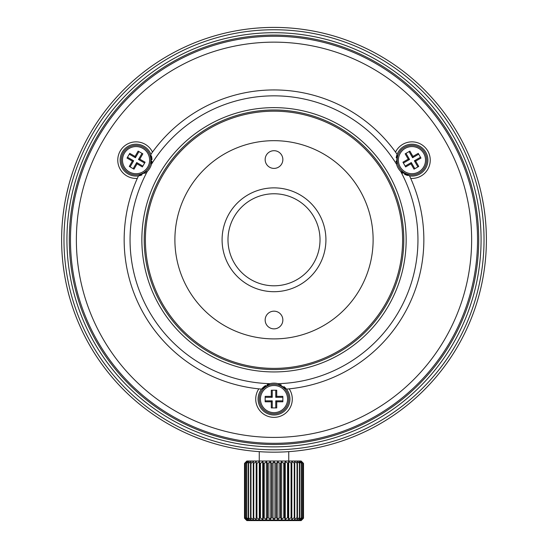 <?xml version="1.0" encoding="UTF-8"?>
<svg xmlns="http://www.w3.org/2000/svg" width="548" height="548" viewBox="0 0 548 548"><rect width="100%" height="100%" fill="white"/><g stroke="black" fill="none" stroke-linecap="round" stroke-linejoin="round"><path stroke-width="0.82" d="M274.007 111.176A128.609 128.609 0 0 1 402.616 239.784A128.609 128.609 0 0 1 274.007 368.393A128.609 128.609 0 0 1 145.398 239.784A128.609 128.609 0 0 1 274.007 111.176M274.007 338.897A99.113 99.113 0 0 1 174.894 239.784A99.113 99.113 0 0 1 274.007 140.672A99.113 99.113 0 0 1 373.12 239.784A99.113 99.113 0 0 1 274.007 338.897M274.007 291.7A51.916 51.916 0 0 0 325.923 239.784A51.916 51.916 0 0 0 274.007 187.868A51.916 51.916 0 0 0 222.091 239.784A51.916 51.916 0 0 0 274.007 291.7M265.157 320.018A8.85 8.85 0 0 0 274.007 328.869A8.85 8.85 0 0 0 282.857 320.018A8.85 8.85 0 0 0 274.007 311.168A8.85 8.85 0 0 0 265.157 320.018M265.157 159.55A8.85 8.85 0 0 0 274.007 168.4A8.85 8.85 0 0 0 282.857 159.55A8.85 8.85 0 0 0 274.007 150.7A8.85 8.85 0 0 0 265.157 159.55M274.007 285.796A46.018 46.018 0 0 0 320.018 239.784A46.018 46.018 0 0 0 274.007 193.766A46.018 46.018 0 0 0 227.989 239.784A46.018 46.018 0 0 0 274.007 285.796M147.35 171.373A15.926 15.926 0 0 0 151.433 164.304A143.946 143.946 0 0 1 396.574 164.304A15.926 15.926 0 0 0 400.656 171.373A143.946 143.946 0 0 1 278.089 383.675A15.926 15.926 0 0 0 269.924 383.675A143.946 143.946 0 0 1 147.35 171.373L138.466 175.887A149.851 149.851 0 0 0 261.567 389.114L269.924 383.675M274.007 107.634A132.15 132.15 0 0 0 141.857 239.784A132.15 132.15 0 0 0 274.007 371.934A132.15 132.15 0 0 0 406.157 239.784A132.15 132.15 0 0 0 274.007 107.634M151.433 164.304L150.899 154.351A149.851 149.851 0 0 1 397.115 154.351L396.574 164.304M278.089 383.675L286.44 389.114A149.851 149.851 0 0 0 409.548 175.887A15.926 15.926 0 0 0 425.748 152.173A15.926 15.926 0 0 0 396.204 157.749M400.656 171.373L409.548 175.887M274.007 437.414A197.636 197.636 0 0 1 76.371 239.784A197.636 197.636 0 0 1 274.007 42.148A197.636 197.636 0 0 1 471.636 239.784A197.636 197.636 0 0 1 274.007 437.414M152.488 152.104A18.29 18.29 0 0 0 117.772 160.139A18.29 18.29 0 0 0 137.315 178.388M258.834 388.861A18.29 18.29 0 0 0 274.007 417.357A18.29 18.29 0 0 0 289.18 388.861M410.699 178.388A18.29 18.29 0 0 0 427.789 150.995A18.29 18.29 0 0 0 395.526 152.104M70.473 239.784A203.534 203.534 0 0 1 274.007 36.25A203.534 203.534 0 0 1 477.541 239.784A203.534 203.534 0 0 1 274.007 443.318A203.534 203.534 0 0 1 70.473 239.784M403.794 239.784A129.787 129.787 0 0 0 274.007 109.99A129.787 129.787 0 0 0 144.213 239.784A129.787 129.787 0 0 0 274.007 369.571A129.787 129.787 0 0 0 403.794 239.784M265.629 385.525A15.926 15.926 0 0 0 274.007 415A15.926 15.926 0 0 0 283.946 386.628M268.486 384.127A15.926 15.926 0 0 0 267.054 384.737M281.11 384.812A15.926 15.926 0 0 0 280.617 384.58M401.773 172.387A15.926 15.926 0 0 0 403.013 173.326M404.41 174.168A15.926 15.926 0 0 0 405.623 174.757M405.958 174.894A15.926 15.926 0 0 0 407.671 175.483M396.053 161.119A15.926 15.926 0 0 0 396.094 161.66M151.981 159.66A15.926 15.926 0 0 0 151.871 158.208M151.837 157.954A15.926 15.926 0 0 0 151.488 156.18M150.919 154.406A15.926 15.926 0 0 0 120.128 160.139A15.926 15.926 0 0 0 141.864 174.97M151.755 162.831A15.926 15.926 0 0 0 151.947 161.283M144.85 173.421A15.926 15.926 0 0 0 145.309 173.106M274.007 452.169A212.384 212.384 0 0 1 61.623 239.784A212.384 212.384 0 0 1 274.007 27.4A212.384 212.384 0 0 1 486.391 239.784A212.384 212.384 0 0 1 274.007 452.169M158.954 418.302L157.577 417.405M164.955 422.029L167.75 423.679M167.914 423.768L166.489 422.94M159.434 418.61L161.913 420.179M165.756 422.508L164.332 421.659M161.92 420.186L163.605 421.213M263.821 27.647L262.787 27.695A212.384 212.384 0 0 0 262.636 27.701M261.629 27.763L258.594 27.962M256.991 28.085L254.183 28.325A212.384 212.384 0 0 0 254.149 28.332L255.69 28.195M274.007 27.4A212.384 212.384 0 0 0 266.527 27.53L263.485 27.66M261.992 27.743L259.368 27.907M258.409 27.975L256.485 28.126M242.237 29.791L241.463 29.907M237.133 30.626L236.709 30.702M241.832 29.852L236.085 30.811A212.384 212.384 0 0 0 235.996 30.825L234.332 31.14M231.873 31.62L231.873 31.62A212.384 212.384 0 0 0 217.022 35.188L215.59 35.593M234.599 31.085L232.585 31.476M232.571 31.483L232.057 31.585A212.384 212.384 0 0 1 232.057 31.585M239.092 30.291L236.846 30.674M206.685 38.353L207.206 38.175M208.055 37.901L207.281 38.155M205.747 38.668L205.404 38.785A212.384 212.384 0 0 0 205.363 38.798L205.856 38.627M207.993 37.922L206.747 38.333M210.11 37.237L209.459 37.449M216.172 35.428L214.158 36.004M212.693 36.442L210.233 37.202M216.357 35.373L217.022 35.188M214.754 35.832L214.104 36.024M214.974 35.771L216.282 35.394M146.761 69.74L144.72 71.288M142.61 72.925L142.261 73.199M146.426 69.993L141.768 73.59A212.384 212.384 0 0 0 141.692 73.651M140.562 74.555L138.528 76.22A212.384 212.384 0 0 0 138.528 76.227M144.193 71.692L143.076 72.555M187.717 433.845L187.06 433.55M180.073 430.262L183.607 431.968M185.005 432.619L186.135 433.139M177.134 428.789L179.381 429.92M178.621 429.543L179.23 429.844M178.422 429.44L177.21 428.824M186.265 433.194L185.758 432.961M184.943 432.591L185.69 432.934M97.38 121.841L96.578 123.053M138.384 76.343A212.384 212.384 0 0 0 95.311 125.006L93.701 127.547A212.384 212.384 0 0 0 91.865 130.554L90.975 132.054A212.384 212.384 0 0 0 88.776 135.877L88.173 136.959A212.384 212.384 0 0 0 86.529 139.987L85.18 142.562A212.384 212.384 0 0 0 61.623 239.784L61.623 239.901M85.255 142.418L86.653 139.754M88.338 136.657L89.194 135.137M91.406 131.321L92.043 130.253M93.838 127.321L95.4 124.862M96.619 122.985L97.393 121.827M185.847 46.559L185.847 46.559A212.384 212.384 0 0 0 174.285 52.266M186.615 46.217L187.457 45.833M190.683 44.429L191.416 44.114M186.046 46.47A212.384 212.384 0 0 1 192.136 43.813L192.334 43.73A212.384 212.384 0 0 1 205.178 38.86M363.009 46.95L360.954 46.011M365.023 47.888L364.399 47.601M370.133 50.402L368.831 49.745M367.455 49.067L365.139 47.95M370.873 50.779L370.16 50.416M369.386 50.026L368.783 49.717M369.592 50.128L370.804 50.738M361.749 46.375L362.249 46.601M363.064 46.977L362.324 46.635M389.053 61.26L390.436 62.157M383.052 57.533L380.257 55.889M380.093 55.793L381.524 56.629M388.58 60.958L384.408 58.348M382.251 57.054L383.682 57.91M294.057 451.216L293.262 451.292A212.384 212.384 0 0 0 293.269 451.292L293.831 451.237A212.384 212.384 0 0 0 293.858 451.237L294.057 451.216A212.384 212.384 0 0 0 297.605 450.853M288.755 451.655L288.755 461.012L288.755 451.655L289.413 451.607M291.022 451.484L292.31 451.374M289.597 451.593L291.522 451.442M305.77 449.778L306.503 449.661M310.874 448.942L311.305 448.867M306.181 449.716L311.922 448.75A212.384 212.384 0 0 0 312.011 448.737L313.682 448.428M313.415 448.476L315.963 447.983A212.384 212.384 0 0 1 315.956 447.983M308.921 449.278L311.161 448.887M341.329 441.215L340.801 441.387M339.952 441.667L340.726 441.414M342.26 440.9L342.603 440.784A212.384 212.384 0 0 0 342.651 440.763L342.151 440.935M340.013 441.647L341.26 441.236M337.904 442.325L338.554 442.12M331.841 444.14L334.438 443.387M335.321 443.12L337.774 442.366M331.65 444.195L332.081 444.072M333.252 443.736L333.91 443.544A212.384 212.384 0 0 1 333.91 443.544M333.033 443.798L331.567 444.216A212.384 212.384 0 0 1 331.211 444.318M401.252 409.829L403.294 408.281M405.404 406.643L405.746 406.369M401.588 409.575L406.239 405.979A212.384 212.384 0 0 0 406.315 405.917M407.445 405.013L409.479 403.342A212.384 212.384 0 0 1 409.472 403.349M403.821 407.876L404.931 407.006M452.703 125.006L454.313 127.547M456.148 130.554L457.039 132.054M459.238 135.877L459.841 136.959M461.478 139.987L462.834 142.562M463.848 144.562L464.464 145.809M456.251 130.732L455.97 130.253M454.169 127.321L452.614 124.862M373.722 427.303A212.384 212.384 0 0 1 362.166 433.002L361.968 433.091A212.384 212.384 0 0 1 342.836 440.702M361.399 433.352L360.55 433.728M357.33 435.139L356.59 435.448M69.295 239.784A204.712 204.712 0 0 0 274.007 444.497A204.712 204.712 0 0 0 478.719 239.784A204.712 204.712 0 0 0 274.007 35.072A204.712 204.712 0 0 0 69.295 239.784M66.931 239.784A207.076 207.076 0 0 0 274.007 446.853A207.076 207.076 0 0 0 481.076 239.784A207.076 207.076 0 0 0 274.007 32.709A207.076 207.076 0 0 0 66.931 239.784M274.007 29.756A210.021 210.021 0 0 1 484.028 239.784A210.021 210.021 0 0 1 274.007 449.805A210.021 210.021 0 0 1 63.979 239.784A210.021 210.021 0 0 1 274.007 29.756M363.536 47.19L362.577 46.751M364.132 47.471L363.673 47.258M369.208 49.93L367.729 49.197M368.578 49.621L367.413 49.046M363.125 47.005L363.913 47.368L363.125 47.005M364.454 47.621L363.893 47.361M308.449 30.209L302.77 29.359M307.538 449.504L308.271 449.381M309.182 449.23L310.147 449.065M338.5 442.133L339.089 441.948M334.122 443.476L335.369 443.106M339.465 441.825L340.466 441.496M338.835 442.031L339.322 441.873M334.39 443.401L335.027 443.209M404.034 407.712L404.814 407.102M402.684 408.746L401.89 409.349L402.684 408.746M406.883 405.465L406.143 406.054M239.565 449.353L245.244 450.209M240.476 30.065L239.736 30.181M238.825 30.332L237.859 30.496M209.514 37.428L208.151 37.867M208.117 37.88L208.946 37.613M213.884 36.086L212.645 36.456M208.548 37.737L207.548 38.065M209.178 37.538L208.692 37.689M214.563 35.887L212.98 36.353M214.617 35.873L213.624 36.161M143.98 71.857L143.199 72.466M145.33 70.822L146.124 70.219L145.33 70.822M140.35 74.727L141.137 74.096L140.35 74.727M141.131 74.103L141.672 73.665M184.477 432.372L185.436 432.817M181.183 430.81L182.991 431.673M183.875 432.091L184.34 432.31M179.758 430.112L180.278 430.365M179.429 429.947L180.6 430.523M183.559 431.94L184.101 432.194M181.285 430.858L182.868 431.619M268.205 463.375L268.205 517.648L270.143 519.422L271.609 517.648L272.288 517.648L274.007 519.422L275.726 517.648L276.398 517.648L277.863 519.422L279.809 517.648L280.466 517.648L281.645 519.422L283.775 517.648L284.412 517.648L285.282 519.422L287.556 517.648L288.152 517.648L288.7 519.422L291.07 517.648L291.618 517.648L291.831 519.422L294.249 517.648L294.735 517.648L294.612 519.422L297.037 517.648L297.454 517.648L296.995 519.422L299.379 517.648L298.927 519.422L301.482 517.648L300.373 519.422L302.708 517.648L301.311 519.422L303.373 517.648L301.715 519.422L303.496 517.648L303.496 463.375L301.715 461.608L303.373 463.375L301.311 461.608L302.708 463.375L300.373 461.608L301.482 463.375L298.927 461.608L299.722 463.375L296.995 461.608L297.454 463.375L294.612 461.608L294.735 463.375L291.831 461.608L291.618 463.375L288.7 461.608L288.152 463.375L285.282 461.608L284.412 463.375L283.775 463.375L281.645 461.608L280.466 463.375L279.809 463.375L277.863 461.608L276.398 463.375L275.726 463.375L274.007 461.608L272.288 463.375L271.609 463.375L270.143 461.608L268.205 463.375L267.54 463.375L266.362 461.608L264.232 463.375L263.602 463.375L262.725 461.608L260.458 463.375L259.862 463.375L259.314 461.608L256.944 463.375L256.396 463.375L256.183 461.608L253.758 463.375L253.272 463.375L253.402 461.608L250.97 463.375L250.552 463.375L251.018 461.608L248.628 463.375L249.087 461.608L246.531 463.375L247.634 461.608L245.305 463.375L246.696 461.608L244.634 463.375L246.292 461.608L244.518 463.375L244.518 517.648L246.292 519.422L244.634 517.648L246.696 519.422L245.305 517.648L247.634 519.422L246.531 517.648L249.087 519.422L248.292 517.648L251.018 519.422L250.552 517.648L253.402 519.422L253.272 517.648L256.183 519.422L256.396 517.648L259.314 519.422L259.862 517.648L262.725 519.422L263.602 517.648L266.362 519.422L267.54 517.648L267.54 463.375M267.54 517.648L268.205 517.648M245.257 518.401L246.867 520.011L301.14 520.011L302.756 518.401M270.143 519.422L270.143 461.608M302.756 462.628L301.14 461.012L246.867 461.012L245.257 462.628M266.362 519.422L266.362 461.608M264.232 463.375L264.232 517.648M263.602 517.648L263.602 463.375M262.725 519.422L262.725 461.608M260.458 463.375L260.458 517.648M259.862 517.648L259.862 463.375M259.314 519.422L259.314 461.608M256.944 463.375L256.944 517.648M256.396 517.648L256.396 463.375M256.183 519.422L256.183 461.608M253.758 463.375L253.758 517.648M253.272 517.648L253.272 463.375M250.97 463.375L250.97 517.648M250.552 517.648L250.552 463.375M248.628 463.375L248.628 517.648M248.292 517.648L248.292 463.375M246.785 463.375L246.785 517.648M246.531 517.648L246.531 463.375M245.47 463.375L245.47 517.648M245.305 517.648L245.305 463.375M244.709 463.375L244.709 517.648M244.634 517.648L244.634 463.375M275.726 517.648L275.726 463.375M274.007 519.422L274.007 461.608M303.373 463.375L303.373 517.648M303.304 517.648L303.304 463.375M302.708 463.375L302.708 517.648M302.544 517.648L302.544 463.375M301.482 463.375L301.482 517.648M301.229 517.648L301.229 463.375M299.722 463.375L299.722 517.648M299.379 517.648L299.379 463.375M297.454 463.375L297.454 517.648M297.037 517.648L297.037 463.375M294.735 463.375L294.735 517.648M294.249 517.648L294.249 463.375M291.831 519.422L291.831 461.608M291.618 463.375L291.618 517.648M291.07 517.648L291.07 463.375M288.7 519.422L288.7 461.608M288.152 463.375L288.152 517.648M287.556 517.648L287.556 463.375M285.282 519.422L285.282 461.608M284.412 463.375L284.412 517.648M283.775 517.648L283.775 463.375M281.645 519.422L281.645 461.608M280.466 463.375L280.466 517.648M279.809 517.648L279.809 463.375M277.863 519.422L277.863 461.608M276.398 463.375L276.398 517.648M272.288 463.375L272.288 517.648M271.609 517.648L271.609 463.375M274.103 384.319A14.748 14.748 0 0 0 274.007 384.319A14.748 14.748 0 0 1 288.755 399.115A14.748 14.748 0 0 1 273.911 413.815A14.748 14.748 0 0 1 259.259 399.019A14.748 14.748 0 0 1 274.103 384.319A14.748 14.748 0 0 1 288.755 399.115A14.748 14.748 0 0 1 273.911 413.815A14.748 14.748 0 0 1 259.259 399.019A14.748 14.748 0 0 1 274.007 384.319M271.287 390.217L276.726 390.217L276.726 396.355L282.857 396.355L282.857 401.787L276.726 401.787L276.726 407.918L271.287 407.918L271.287 401.787L265.157 401.787L265.157 396.355L271.287 396.355L271.287 390.217M275.774 390.217L275.774 397.3L276.726 396.355M275.774 397.3L282.857 397.3M282.857 400.841L275.774 400.841L276.726 401.787M275.774 400.841L275.774 407.918M272.233 407.918L272.233 400.841L271.287 401.787M272.233 400.841L265.157 400.841M265.157 397.3L272.233 397.3L271.287 396.355M272.233 397.3L272.233 390.217M424.769 152.844A14.748 14.748 0 0 0 424.727 152.762A14.748 14.748 0 0 1 424.769 152.844A14.748 14.748 0 0 1 419.289 172.935A14.748 14.748 0 0 1 399.129 167.435A14.748 14.748 0 0 1 404.616 147.344A14.748 14.748 0 0 1 424.727 152.762A14.748 14.748 0 0 1 424.769 152.844A14.748 14.748 0 0 1 419.289 172.935A14.748 14.748 0 0 1 399.129 167.435A14.748 14.748 0 0 1 404.616 147.344A14.748 14.748 0 0 1 424.727 152.762M405.65 166.921L402.931 162.208L408.239 159.146L405.171 153.837L409.883 151.118L412.945 156.427L418.254 153.358L420.974 158.071L415.665 161.133L418.734 166.441L414.021 169.161L410.959 163.852L405.65 166.921M403.403 163.03L409.534 159.489L408.239 159.146M409.534 159.489L405.993 153.358M409.061 151.591L412.603 157.721L412.945 156.427M412.603 157.721L418.734 154.18M420.501 157.249L414.37 160.79L415.665 161.133M414.37 160.79L417.912 166.921M414.843 168.688L411.301 162.557L410.959 163.852M411.301 162.557L405.171 166.099M148.782 167.592A14.748 14.748 0 0 0 148.83 167.517A14.748 14.748 0 0 1 148.782 167.592A14.748 14.748 0 0 1 128.643 172.887A14.748 14.748 0 0 1 123.286 152.762A14.748 14.748 0 0 1 123.334 152.687A14.748 14.748 0 0 1 143.473 147.391A14.748 14.748 0 0 1 148.83 167.517A14.748 14.748 0 0 1 148.782 167.592A14.748 14.748 0 0 1 128.643 172.887A14.748 14.748 0 0 1 123.286 152.762A14.748 14.748 0 0 1 123.334 152.687A14.748 14.748 0 0 1 143.473 147.391A14.748 14.748 0 0 1 148.83 167.517M145.083 162.208L142.364 166.921L137.055 163.852L133.986 169.161L129.28 166.441L132.342 161.133L127.033 158.071L129.753 153.358L135.061 156.427L138.13 151.118L142.836 153.837L139.774 159.146L145.083 162.208M142.836 166.099L136.705 162.557L137.055 163.852M136.705 162.557L133.164 168.688M130.102 166.921L133.644 160.79L132.342 161.133M133.644 160.79L127.513 157.249M129.28 154.18L135.411 157.721L135.061 156.427M135.411 157.721L138.952 151.591M142.014 153.358L138.48 159.489L139.774 159.146M138.48 159.489L144.61 163.03M265.869 27.558L262.43 27.715M257.327 28.058L255.985 28.167M255.95 451.394L257.293 451.504M146.837 69.678A212.384 212.384 0 0 1 153.31 65.027M159.016 61.225A212.384 212.384 0 0 1 162.009 59.328M242.339 29.777A212.384 212.384 0 0 1 247.634 29.044M250.409 28.715A212.384 212.384 0 0 1 253.95 28.352M235.674 448.675L236.298 448.791M246.299 450.353L244.648 450.127M238.798 449.23L241.442 449.655M242.696 449.846L243.655 449.983M236.483 448.826L237.537 449.011M174.565 427.447L175.127 427.748M180.915 430.68L181.662 431.043M175.292 427.83L176.251 428.331M177.408 428.926L178.518 429.488M120.231 386.272L120.67 386.73M127.842 393.868L126.636 392.717M122.457 388.573L124.328 390.457M125.225 391.347L125.917 392.026M126.259 392.354L126.609 392.69M120.8 386.867L121.546 387.642M136.644 401.766L135.397 400.698M143.918 407.664L144.672 408.246M144.823 408.356L143.508 407.342M142.103 406.246L143.11 407.034M137.075 402.129L140.87 405.26M142.843 406.822L141.535 405.787M63.431 267.417L63.219 265.766M62.582 259.91L62.849 262.554M62.986 263.807L63.109 264.889M63.123 264.972L64.294 273.356M62.301 256.724L62.349 257.355M62.335 257.163L62.499 259.067M91.502 131.164L91.29 131.513M89.071 135.349L88.79 135.849M86.988 139.124L86.611 139.829M82.44 148.076L81.926 149.166M86.447 339.424L86.831 340.144M88.906 343.918L89.187 344.418M90.756 347.144L91.119 347.761M95.468 354.816L97.318 357.625M98.784 359.796L99.558 360.927M99.722 361.159L98.832 359.872M94.051 352.583L93.489 351.679M91.256 347.987L89.036 344.151M86.94 340.349L86.529 339.582M85.104 336.849L83.591 333.855M79.885 153.57A3066.313 713.777 -0 0 0 78.713 156.249M81.529 149.953A212.24 212.083 115.2 0 0 75.062 165.359L74.247 167.64M72.946 171.353L72.678 172.147M74.329 167.428L73.281 170.38M74.85 165.996L74.466 167.058M82.543 147.816A212.371 212.302 -78.8 0 0 75.823 163.366M68.589 185.827L66.356 195.198M72.494 172.709L70.521 178.963M65.993 196.924L65.575 198.993M69.569 182.237L69.26 183.347M62.253 223.468L62.356 222.173M62.424 221.351L62.958 216.022M62.499 220.515L62.376 221.892M62.287 223.002L62.253 223.454M63.082 214.912L62.965 215.96M62.815 217.316L62.732 218.111M63.917 208.624L63.815 209.363M61.65 236.373L61.636 237.133M61.787 231.448L61.773 231.845M62.184 224.392L61.903 228.893M61.629 241.25L61.65 243.23M61.773 231.688L61.65 236.394M61.787 248.217L61.712 245.853M61.691 245.072L61.671 244.196M64.541 274.87L65.041 277.74M65.212 278.658L65.507 280.227M71.747 304.578L72.124 305.736M70.37 300.112L71.788 304.695M69.891 298.454L70.055 299.03M70.199 299.523L70.35 300.03M68.048 291.735A189.635 168.942 73.6 0 0 69.678 297.811M66.911 286.892L68.075 291.735M70.836 301.66L71.535 303.914M70.226 299.612L70.562 300.763M67.616 289.871L68.288 292.564M66.335 284.275L66.959 287.104M65.924 282.309L65.719 281.288M66.068 283.001L66.157 283.419M81.625 329.766L80.926 328.245M79.207 324.395L80.213 326.683M76.597 318.121L77.179 319.559M80.042 326.293L80.392 327.067M78.474 322.697L79.097 324.142M79.624 325.354L79.994 326.183M75.316 314.819L75.658 315.703M76.665 318.285L76.309 317.381M72.37 306.49L72.487 306.853M74.603 312.894L74.466 312.524M78.179 321.991L77.837 321.169M77.528 320.422L77.885 321.292M73.158 308.819L73.295 309.216M73.507 309.826L73.706 310.394M268.171 27.482L267.082 27.51M260.074 27.859L261.444 27.77M252.69 28.475L251.429 28.606M256.382 28.133L255.512 28.208M254.101 28.332L252.724 28.469M288.488 27.893L286.947 27.797M285.604 27.715L282.11 27.558M281.973 27.551L285.577 27.715M287.536 27.832L288.358 27.886M486.391 239.784L486.384 240.736M424.186 389.957A212.384 212.384 0 0 1 409.63 403.225M400.876 410.11L401.17 409.883A212.384 212.384 0 0 1 394.704 414.535M388.998 418.343A212.384 212.384 0 0 1 385.998 420.234M330.985 444.38A212.384 212.384 0 0 1 316.141 447.942M305.674 449.792A212.384 212.384 0 0 1 300.379 450.525M292.029 451.401L291.659 451.429M466.266 149.549L465.601 148.138M459.327 136.041L459.128 135.685M456.916 131.842L456.621 131.349M454.682 128.15L454.265 127.472M449.209 119.738L448.524 118.745M465.567 148.076L466.259 149.529M466.266 330.019L465.595 331.43M465.019 332.622L464.492 333.705M462.992 336.684L461.19 340.123M459.484 343.247L459.135 343.863M456.922 347.706L456.594 348.261M454.696 351.391L452.58 354.755M450.682 357.645L449.894 358.817M458.929 344.233L459.169 343.808M465.567 331.492L466.136 330.3M337.452 442.469L336.527 442.757M331.314 444.284L332.047 444.079M325.135 445.921L326.512 445.572M327.129 445.414L327.8 445.236M296.345 450.99L295.077 451.12M310.319 449.038L309.86 449.12M307.866 449.449L308.414 449.36M303.914 450.052L305.352 449.84M300.27 450.538L301.832 450.333M297.139 450.901L298.776 450.716M307.291 449.538L306.003 449.744M307.12 449.565L306.757 449.627M297.708 450.84L303.962 450.045M305.092 449.881L305.811 449.771M335.458 443.079L336.746 442.688M327.444 445.332L328.581 445.031M321.882 446.702L322.745 446.497M323.498 446.319L323.882 446.23M319.874 447.154L320.758 446.956M317.58 447.648L318.957 447.353M359.783 434.071L360.879 433.584M353.686 436.653L354.501 436.318M355.227 436.023L356.07 435.674M347.021 439.222L350.035 438.092M345.192 439.88L346.069 439.565M399.04 411.459L400.321 410.521M407.198 405.205L408 404.561M403.924 407.794L403.225 408.329M401.972 409.281L402.554 408.842M403.307 408.267L403.917 407.801M418.103 395.8L418.713 395.238M424.358 389.786L424.919 389.217M423.323 390.82L423.912 390.231M423.378 390.758L424.967 389.169M421.775 392.334L422.282 391.834M418.672 395.272L419.72 394.293M416.966 396.841L416.603 397.17M446.949 363.057L450.024 358.625M465.786 331.033L466.245 330.06M466.417 329.691L467.06 328.307M467.102 328.218L467.882 326.492M470.095 321.361L470.266 320.957M469.184 323.526L469.355 323.121M471.753 317.251L471.91 316.854M470.876 319.457L471.033 319.059M481.617 284.549L481.802 283.665M481.952 282.974L482.041 282.521M481.123 286.782L481.391 285.597M479.26 294.345L479.973 291.591M480.37 289.974L480.808 288.152M479.432 293.687L479.267 294.317M482.117 282.179L482.63 279.555M481.452 285.303L481.945 282.98M480.788 288.234L481.144 286.673M479.103 294.94L479.562 293.187M480.151 290.872L480.617 288.967M478.74 296.256L478.849 295.865M486.042 227.687L486.001 226.988M486.213 231.153L486.138 229.441M486.336 235.01L486.295 233.434M486.179 230.311L486.117 229.105M486.268 232.729L486.22 231.414M486.336 235.243L486.309 234.085M486.377 237.359L486.371 236.989M486.371 236.825L486.357 236.209M483.672 205.904L482.309 198.362M485.165 217.008L484.261 209.822M345.98 39.97L349.028 41.093M351.672 42.107L352.953 42.621M346.172 40.038L344.192 39.333M343.541 39.107L345.254 39.709M344.877 39.572L344.247 39.353M349.871 41.415L347.274 40.442M345.713 39.874L344.959 39.6M353.186 42.71L351.062 41.874M353.111 42.682L352.754 42.539M333.691 35.956L332.478 35.606M338.616 37.47L336.191 36.709M335.081 36.374L333.718 35.969M328.779 34.586L325.375 33.709M324.224 33.421L323.594 33.27M323.327 33.209L322.916 33.106M329.519 34.784L328.677 34.558M327.574 34.271L326.505 33.99M323.149 33.161L321.169 32.702M326.252 33.928L325.142 33.647M315.079 31.407L312.038 30.832M317.772 31.962L318.943 32.209M311.442 30.722L310.147 30.496M309.668 30.414L311.223 30.688M310.579 30.572L310.195 30.51M315.833 31.558L313.086 31.024M311.73 30.777L310.894 30.626M319.32 32.291L317.155 31.832M319.244 32.277L318.895 32.195M306.62 29.921L305.976 29.818M299.427 28.928L298.194 28.784M302.982 29.387L301.969 29.25M300.852 29.106L299.455 28.928M304.119 29.544L303.291 29.428M292.07 28.167L291.447 28.119M294.797 28.421L295.982 28.537M288.385 27.886L287.07 27.804M286.392 27.763L288.159 27.873M287.508 27.832L287.125 27.804M296.365 28.578L294.166 28.359M292.851 28.236L291.515 28.126M296.29 28.571L295.934 28.537M276.213 27.414L274.966 27.4M280.919 27.51L279.864 27.482M422.426 391.697L423.001 391.135M419.638 394.368L420.138 393.902M423.227 390.909L422.652 391.478M421.734 392.368L422.179 391.936M419.884 394.142L420.33 393.717M337.226 37.031L337.609 37.148M338.006 37.271L338.78 37.517M326.094 33.887L324.094 33.394M238.668 449.202L240.873 449.565M242.456 449.812L240.969 449.579M242.867 449.867L243.757 449.997M241.764 449.703L242.305 449.785M177.901 429.18L178.477 429.468M195.061 436.975A881.102 432.084 -66.3 0 0 200.431 439.037M122.341 388.464L124.012 390.149M124.56 390.69L124.944 391.067M125.054 391.176L125.924 392.032M124.506 390.635L123.985 390.114M62.958 263.574L63.102 264.78M62.876 262.807L62.794 262.074M62.712 261.245L62.801 262.115M62.883 262.882L62.945 263.417M62.561 259.752L62.712 261.238M63.924 208.596L63.041 215.296M302.386 518.764L301.585 520.011L303.496 518.237L301.147 520.6L246.867 520.6L244.518 518.237L246.429 520.011L245.614 518.757M303.496 463.964L303.496 518.237M303.469 518.237L303.469 517.675M244.538 517.675L244.538 518.244M244.518 518.237L244.518 517.655M274.007 412.637A13.57 13.57 0 0 1 260.437 399.067A13.57 13.57 0 0 1 274.007 385.504A13.57 13.57 0 0 1 287.577 399.067A13.57 13.57 0 0 1 274.007 412.637M423.7 153.358A13.57 13.57 0 0 1 418.734 171.887A13.57 13.57 0 0 1 400.198 166.921A13.57 13.57 0 0 1 405.171 148.392A13.57 13.57 0 0 1 423.7 153.358M124.307 153.358A13.57 13.57 0 0 1 142.843 148.392A13.57 13.57 0 0 1 147.809 166.921A13.57 13.57 0 0 1 129.273 171.887A13.57 13.57 0 0 1 124.307 153.358M259.259 451.655L259.259 461.012"/></g></svg>
